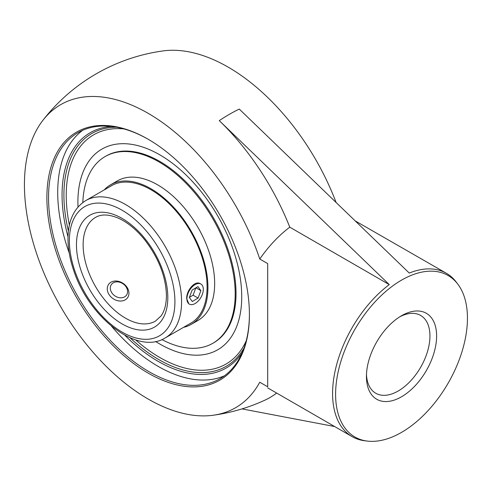 <?xml version="1.0" encoding="UTF-8"?>
<svg xmlns="http://www.w3.org/2000/svg" width="492" height="492" viewBox="0 0 492 492"><rect width="100%" height="100%" fill="white"/><g stroke="black" fill="none" stroke-linecap="round" stroke-linejoin="round"><path stroke-width="0.74" d="M249.413 314.16A142.034 82.004 60 0 1 219.998 378.699A142.034 82.004 60 0 1 148.978 371.663A142.034 82.004 60 0 1 56.193 246.504A142.034 82.004 60 0 1 77.964 132.686A142.034 82.004 60 0 1 148.566 139.482M148.147 373.108A143.215 82.687 -120 0 0 249.413 314.64A143.215 82.687 -120 0 0 148.147 139.242A143.215 82.687 -120 0 0 46.881 197.71A143.215 82.687 -120 0 0 148.147 373.108M111.475 326.141A142.034 82.004 -120 0 0 158.147 366.374A142.034 82.004 -120 0 0 224.432 375.796M82.693 130.3A142.034 82.004 -120 0 0 69.218 252.95M259.77 259.02A174.961 101.014 -120 0 0 154.875 117.422A174.961 101.014 -120 0 0 42.982 120.22A174.961 101.014 -120 0 0 60.664 306.682A174.961 101.014 -120 0 0 213.307 415.23A174.961 101.014 -120 0 0 259.77 382.216L267.697 386.792L267.697 263.601L259.77 259.02A94.298 54.446 120 0 1 289.776 227.169A183.338 105.848 -120 0 0 219.272 120.632L389.258 284.61L289.776 227.169A94.298 54.446 -60 0 0 259.77 259.026M111.536 126.462A135.89 78.456 -120 0 0 68.019 236.83M124.833 335.237A135.89 78.456 -120 0 0 242.175 352.733M244.069 347.918A134.414 77.607 60 0 1 130.029 337.776M68.419 231.062A134.414 77.607 60 0 1 116.659 127.231M241.732 296.731A115.848 66.887 -120 0 0 181.597 170.829A115.848 66.887 -120 0 0 89.483 160.337A115.848 66.887 -120 0 0 78 207.034A115.848 66.887 -120 0 1 89.483 160.337A115.848 66.887 -120 0 1 181.597 170.829A115.848 66.887 -120 0 1 241.732 296.731A115.848 66.887 -120 0 1 201.812 354.898A115.848 66.887 -120 0 1 155.632 341.491A115.848 66.887 -120 0 0 201.794 354.904A115.848 66.887 -120 0 0 241.732 296.731M399.818 316.78A44.907 25.928 -60 0 1 420.642 315.446A44.907 25.928 -60 0 1 427.53 351.436A44.907 25.928 -60 0 1 398.188 391.011A44.907 25.928 -60 0 1 375.734 393.231A44.907 25.928 -60 0 1 366.478 374.529M401.521 396.786A49.624 28.653 120 0 0 436.613 336.005A49.624 28.653 120 0 0 401.521 315.747A49.624 28.653 120 0 0 366.435 376.521A49.624 28.653 120 0 0 401.521 396.786M401.521 280.145A93.228 53.825 120 0 0 338.053 372.333A93.228 53.825 120 0 0 367.21 441.072A93.228 53.825 120 0 0 406.872 429.049A93.228 53.825 120 0 0 457.812 284.148A93.228 53.825 120 0 0 401.521 280.145M219.272 120.632A174.439 100.712 120 0 1 239.278 109.083L409.264 273.06A94.298 54.446 -60 0 1 446.41 273.294A94.298 54.446 -60 0 1 456.195 282.014L457.812 284.148M367.21 441.072L364.554 440.74A94.298 54.446 -60 0 1 352.112 436.625A94.298 54.446 -60 0 1 335.913 367.499A94.298 54.446 -60 0 1 389.258 284.61M241.996 408.895L334.646 426.539M355.31 220.951L446.41 273.294M42.982 120.22A183.879 183.879 0 0 1 163.006 50.928A174.961 101.014 60 0 1 336.054 202.378M213.307 415.23A183.879 183.879 0 0 0 264.684 400.273A183.338 105.848 -120 0 0 276.639 393.053M189.315 304.105L188.817 303.822L186.714 298.687C186.216 290.723 194.949 279.979 200.41 283.743L200.908 284.032A11.593 6.691 -60 0 1 200.908 297.414A11.593 6.691 -60 0 1 189.315 304.105A11.593 6.691 -60 0 1 186.917 298.958A11.593 6.691 -60 0 1 191.911 287.205A11.593 6.691 -60 0 1 200.908 284.032M161.948 339.572A107.785 62.226 -120 0 0 212.87 343.262L213.706 342.783A107.785 62.226 -120 0 0 236.031 293.441A107.785 62.226 -120 0 0 188.983 184.974A107.785 62.226 -120 0 0 105.928 156.093L105.091 156.579A107.785 62.226 -120 0 0 82.828 202.526M189.076 324.154A79.396 45.842 -120 0 0 190.65 323.318A79.396 45.842 -120 0 0 207.095 286.971A79.396 45.842 -120 0 0 172.434 207.064A79.396 45.842 -120 0 0 111.247 185.798A79.396 45.842 -120 0 0 109.741 186.739M183.528 327.358A80.596 46.531 -120 0 0 191.247 324.357A80.596 46.531 -120 0 0 207.938 287.463A80.596 46.531 -120 0 0 172.76 206.351A80.596 46.531 -120 0 0 110.651 184.758A80.596 46.531 -120 0 0 104.187 189.943M212.87 343.262A107.785 62.226 -120 0 0 235.194 293.921A107.785 62.226 -120 0 0 188.147 185.453A107.785 62.226 -120 0 0 105.091 156.579M191.247 324.357L197.968 320.476A80.596 46.531 -120 0 0 214.66 283.577A80.596 46.531 -120 0 0 179.482 202.47A80.596 46.531 -120 0 0 117.373 180.878L110.651 184.758M200.884 290.624L198.085 298.072L192.31 301.516L189.34 297.512L192.138 290.065L197.913 286.621L200.884 290.624L195.97 287.783M189.383 297.389L193.085 295.182L195.841 287.863M198.085 298.072L193.085 295.182M122.582 283.515A9.231 7.282 -144.9 0 1 123.904 297.217A9.231 7.282 -144.9 0 1 110.337 288.773A9.231 7.282 -144.9 0 1 122.582 283.515M122.674 283.091A11.593 9.139 35.1 0 0 108.621 284.358A11.593 9.139 35.1 0 0 112.846 298.503A11.593 9.139 35.1 0 0 127.588 297.691A11.593 9.139 35.1 0 0 122.674 283.091M246.228 340.833A132.354 76.414 60 0 1 135.663 339.898M69.397 225.121A132.354 76.414 60 0 1 123.873 128.91M155.417 321.122A59.876 34.569 60 0 1 95.534 286.547A59.876 34.569 60 0 1 95.534 217.409C101.413 213.909 109.181 214.235 118.843 218.387C127.938 222.618 136.598 229.807 144.82 239.955C158.719 258.152 165.921 276.713 166.437 295.637C166.327 304.474 164.494 311.288 160.933 316.092L155.417 321.122M181.579 301.651A79.341 45.805 -120 0 0 146.948 221.812A79.341 45.805 -120 0 0 85.805 200.552C74.526 207.636 68.603 219.641 68.025 236.572C67.742 247.408 69.692 258.866 73.868 270.938C89.095 317.494 137.133 355.47 165.146 337.973A79.341 45.805 -120 0 0 181.579 301.651M174.912 301.651A74.624 43.087 60 0 1 95.755 308.724A74.624 43.087 60 0 1 95.755 203.19A74.624 43.087 60 0 1 174.912 301.651M167.815 297.562A64.593 37.294 -120 0 0 99.304 212.329A64.593 37.294 -120 0 0 99.304 303.681A64.593 37.294 -120 0 0 167.815 297.562M352.112 436.625L267.697 387.887M112.822 184.955L85.805 200.552M192.157 322.377L165.146 337.973"/></g></svg>
